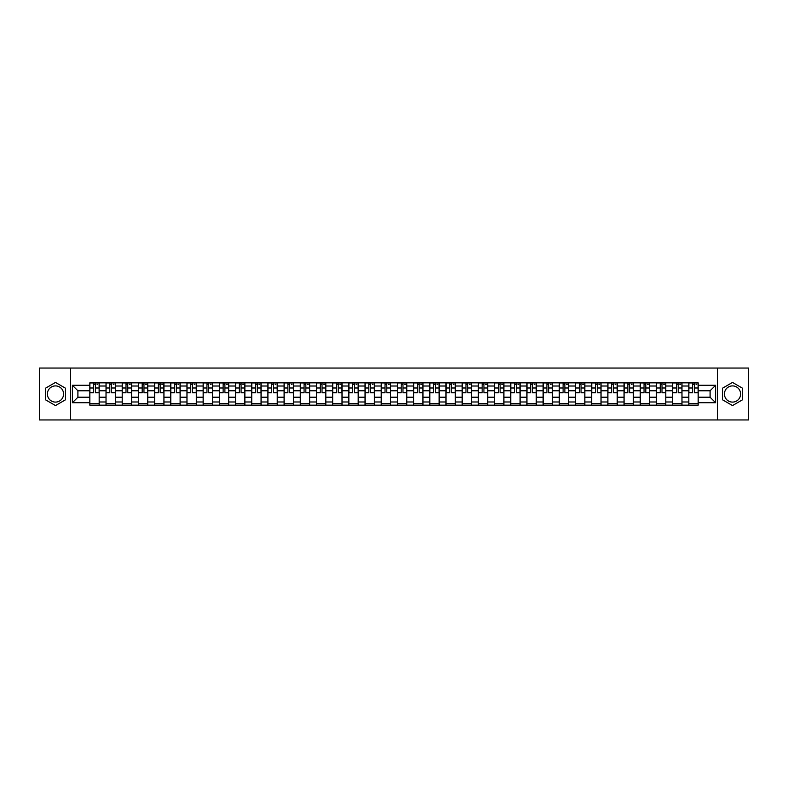 <?xml version="1.0" encoding="UTF-8"?>
<svg xmlns="http://www.w3.org/2000/svg" width="788" height="788" viewBox="0 0 788 788"><rect width="100%" height="100%" fill="white"/><g stroke="black" fill="none" stroke-linecap="round" stroke-linejoin="round"><path stroke-width="1.18" d="M55.485 402.097A8.097 8.097 0 0 1 47.388 394A8.097 8.097 0 0 1 55.485 385.903A8.097 8.097 0 0 1 63.582 394A8.097 8.097 0 0 1 55.485 402.097M732.515 402.097A8.097 8.097 0 0 1 724.418 394A8.097 8.097 0 0 1 732.515 385.903A8.097 8.097 0 0 1 740.612 394A8.097 8.097 0 0 1 732.515 402.097M717.671 419.945L748.6 419.945L748.6 368.055L39.4 368.055L39.4 419.945L717.671 419.945L717.671 368.055M106.025 405.16L106.025 386.012L99.17 386.012L99.17 405.16M99.17 386.012L99.17 382.84M106.025 386.012L106.025 382.84M115.363 382.84L115.363 405.16M122.209 405.16L122.209 382.84M131.557 382.84L131.557 405.16M138.402 405.16L138.402 382.84M147.74 382.84L147.74 405.16M154.586 405.16L154.586 382.84M163.934 382.84L163.934 405.16M170.779 405.16L170.779 382.84M180.117 382.84L180.117 405.16M186.973 405.16L186.973 382.84M196.311 382.84L196.311 405.16M203.156 405.16L203.156 382.84M212.494 382.84L212.494 405.16M219.35 405.16L219.35 382.84M228.687 382.84L228.687 405.16M235.533 405.16L235.533 382.84M244.871 382.84L244.871 405.16M251.727 405.16L251.727 382.84M261.064 382.84L261.064 405.16M267.91 405.16L267.91 382.84M277.248 382.84L277.248 405.16M284.104 405.16L284.104 382.84M293.441 382.84L293.441 405.16M300.287 405.16L300.287 382.84M309.635 382.84L309.635 405.16M316.481 405.16L316.481 382.84M325.818 382.84L325.818 405.16M332.664 405.16L332.664 382.84M342.012 382.84L342.012 405.16M348.857 405.16L348.857 382.84M358.195 382.84L358.195 405.16M365.051 405.16L365.051 382.84M374.389 382.84L374.389 405.16M381.234 405.16L381.234 382.84M390.572 382.84L390.572 405.16M397.428 405.16L397.428 382.84M406.766 382.84L406.766 405.16M413.611 405.16L413.611 382.84M422.949 382.84L422.949 405.16M429.805 405.16L429.805 382.84M439.143 382.84L439.143 405.16M445.988 405.16L445.988 382.84M455.336 382.84L455.336 405.16M462.182 405.16L462.182 382.84M471.519 382.84L471.519 405.16M478.365 405.16L478.365 382.84M487.713 382.84L487.713 405.16M494.559 405.16L494.559 382.84M503.896 382.84L503.896 405.16M510.752 405.16L510.752 382.84M520.09 382.84L520.09 405.16M526.936 405.16L526.936 382.84M536.273 382.84L536.273 405.16M543.129 405.16L543.129 382.84M552.467 382.84L552.467 405.16M559.313 405.16L559.313 382.84M568.65 382.84L568.65 405.16M575.506 405.16L575.506 382.84M584.844 382.84L584.844 405.16M591.69 405.16L591.69 382.84M601.027 382.84L601.027 405.16M607.883 405.16L607.883 382.84M617.221 382.84L617.221 405.16M624.066 405.16L624.066 382.84M633.414 382.84L633.414 405.16M640.26 405.16L640.26 382.84M649.598 382.84L649.598 405.16M656.443 405.16L656.443 382.84M665.791 382.84L665.791 405.16M672.637 405.16L672.637 382.84M681.975 382.84L681.975 405.16M688.83 405.16L688.83 382.84M688.83 397.221L681.975 397.221M672.637 397.221L665.791 397.221M656.443 397.221L649.598 397.221M640.26 397.221L633.414 397.221M624.066 397.221L617.221 397.221M607.883 397.221L601.027 397.221M591.69 397.221L584.844 397.221M575.506 397.221L568.65 397.221M559.313 397.221L552.467 397.221M543.129 397.221L536.273 397.221M526.936 397.221L520.09 397.221M510.752 397.221L503.896 397.221M494.559 397.221L487.713 397.221M478.365 397.221L471.519 397.221M462.182 397.221L455.336 397.221M445.988 397.221L439.143 397.221M429.805 397.221L422.949 397.221M413.611 397.221L406.766 397.221M397.428 397.221L390.572 397.221M381.234 397.221L374.389 397.221M365.051 397.221L358.195 397.221M348.857 397.221L342.012 397.221M332.664 397.221L325.818 397.221M316.481 397.221L309.635 397.221M300.287 397.221L293.441 397.221M284.104 397.221L277.248 397.221M267.91 397.221L261.064 397.221M251.727 397.221L244.871 397.221M235.533 397.221L228.687 397.221M219.35 397.221L212.494 397.221M203.156 397.221L196.311 397.221M186.973 397.221L180.117 397.221M170.779 397.221L163.934 397.221M154.586 397.221L147.74 397.221M138.402 397.221L131.557 397.221M122.209 397.221L115.363 397.221M106.025 397.221L99.17 397.221M688.83 390.779L681.975 390.779M672.637 390.779L665.791 390.779M656.443 390.779L649.598 390.779M640.26 390.779L633.414 390.779M624.066 390.779L617.221 390.779M607.883 390.779L601.027 390.779M591.69 390.779L584.844 390.779M575.506 390.779L568.65 390.779M559.313 390.779L552.467 390.779M543.129 390.779L536.273 390.779M526.936 390.779L520.09 390.779M510.752 390.779L503.896 390.779M494.559 390.779L487.713 390.779M478.365 390.779L471.519 390.779M462.182 390.779L455.336 390.779M445.988 390.779L439.143 390.779M429.805 390.779L422.949 390.779M413.611 390.779L406.766 390.779M397.428 390.779L390.572 390.779M381.234 390.779L374.389 390.779M365.051 390.779L358.195 390.779M348.857 390.779L342.012 390.779M332.664 390.779L325.818 390.779M316.481 390.779L309.635 390.779M300.287 390.779L293.441 390.779M284.104 390.779L277.248 390.779M267.91 390.779L261.064 390.779M251.727 390.779L244.871 390.779M235.533 390.779L228.687 390.779M219.35 390.779L212.494 390.779M203.156 390.779L196.311 390.779M186.973 390.779L180.117 390.779M170.779 390.779L163.934 390.779M154.586 390.779L147.74 390.779M138.402 390.779L131.557 390.779M122.209 390.779L115.363 390.779M106.025 390.779L99.17 390.779M77.904 397.221L89.832 397.221L89.832 390.779L77.904 390.779L77.904 397.221L72.397 402.717L72.397 385.283L89.832 385.283L89.832 390.779M698.168 390.779L698.168 397.221L710.096 397.221L710.096 390.779L698.168 390.779L698.168 382.84L89.832 382.84L89.832 385.283M698.168 385.283L715.602 385.283L715.602 402.717L698.168 402.717L698.168 397.221M89.832 397.221L89.832 405.16L698.168 405.16L698.168 402.717M89.832 402.717L72.397 402.717M70.329 419.945L70.329 368.055M65.502 388.218L55.485 382.436L45.468 388.218L45.468 399.782L55.485 405.564L65.502 399.782L65.502 388.218M742.532 388.218L732.515 382.436L722.497 388.218L722.497 399.782L732.515 405.564L742.532 399.782L742.532 388.218M99.17 403.604L89.832 403.604M93.624 384.396L95.387 384.396M115.363 403.604L106.025 403.604M109.808 384.396L111.571 384.396M131.557 403.604L122.209 403.604M126.001 384.396L127.764 384.396M147.74 403.604L138.402 403.604M142.185 384.396L143.958 384.396M163.934 403.604L154.586 403.604M158.378 384.396L160.141 384.396M180.117 403.604L170.779 403.604M174.572 384.396L176.335 384.396M196.311 403.604L186.973 403.604M190.755 384.396L192.518 384.396M212.494 403.604L203.156 403.604M206.948 384.396L208.712 384.396M228.687 403.604L219.35 403.604M223.132 384.396L224.895 384.396M244.871 403.604L235.533 403.604M239.325 384.396L241.089 384.396M261.064 403.604L251.727 403.604M255.509 384.396L257.272 384.396M277.248 403.604L267.91 403.604M271.702 384.396L273.466 384.396M293.441 403.604L284.104 403.604M287.886 384.396L289.649 384.396M309.635 403.604L300.287 403.604M304.079 384.396L305.842 384.396M325.818 403.604L316.481 403.604M320.263 384.396L322.036 384.396M342.012 403.604L332.664 403.604M336.456 384.396L338.219 384.396M358.195 403.604L348.857 403.604M352.65 384.396L354.413 384.396M374.389 403.604L365.051 403.604M368.833 384.396L370.596 384.396M390.572 403.604L381.234 403.604M385.027 384.396L386.79 384.396M406.766 403.604L397.428 403.604M401.21 384.396L402.973 384.396M422.949 403.604L413.611 403.604M417.404 384.396L419.167 384.396M439.143 403.604L429.805 403.604M433.587 384.396L435.35 384.396M455.336 403.604L445.988 403.604M449.781 384.396L451.544 384.396M471.519 403.604L462.182 403.604M465.964 384.396L467.737 384.396M487.713 403.604L478.365 403.604M482.157 384.396L483.921 384.396M503.896 403.604L494.559 403.604M498.351 384.396L500.114 384.396M520.09 403.604L510.752 403.604M514.534 384.396L516.298 384.396M536.273 403.604L526.936 403.604M530.728 384.396L532.491 384.396M552.467 403.604L543.129 403.604M546.911 384.396L548.675 384.396M568.65 403.604L559.313 403.604M563.105 384.396L564.868 384.396M584.844 403.604L575.506 403.604M579.288 384.396L581.051 384.396M601.027 403.604L591.69 403.604M595.482 384.396L597.245 384.396M617.221 403.604L607.883 403.604M611.665 384.396L613.428 384.396M633.414 403.604L624.066 403.604M627.859 384.396L629.622 384.396M649.598 403.604L640.26 403.604M644.042 384.396L645.815 384.396M665.791 403.604L656.443 403.604M660.236 384.396L661.999 384.396M681.975 403.604L672.637 403.604M676.429 384.396L678.192 384.396M698.168 403.604L688.83 403.604M692.613 384.396L694.376 384.396M72.397 385.283L77.904 390.779M710.096 397.221L715.602 402.717M710.096 390.779L715.602 385.283M95.387 392.454L99.121 392.808L95.387 392.808L95.387 382.948L99.121 382.948L97.052 382.948M99.121 392.454L99.121 382.948M93.624 384.298L95.387 384.298M97.052 384.298L97.771 384.298M91.96 382.948L89.891 382.948L89.891 392.808L93.624 392.808L93.624 382.948L92.117 382.948M89.891 382.948L96.894 382.948M111.571 392.454L115.314 392.808L111.571 392.808L111.571 382.948L115.314 382.948L113.236 382.948M115.314 392.454L115.314 382.948M109.808 384.298L111.571 384.298M113.236 384.298L113.965 384.298M108.153 382.948L106.075 382.948L106.075 392.808L109.808 392.808L109.808 382.948L108.311 382.948M106.075 382.948L113.078 382.948M127.764 392.454L131.498 392.808L127.764 392.808L127.764 382.948L131.498 382.948L129.429 382.948M131.498 392.454L131.498 382.948M126.001 384.298L127.764 384.298M129.429 384.298L130.148 384.298M124.337 382.948L122.268 382.948L122.268 392.808L126.001 392.808L126.001 382.948L124.494 382.948M122.268 382.948L129.271 382.948M143.958 392.454L147.691 392.808L143.958 392.808L143.958 382.948L147.691 382.948L145.613 382.948M147.691 392.454L147.691 382.948M142.185 384.298L143.958 384.298M145.613 384.298L146.341 384.298M140.53 382.948L138.452 382.948L138.452 392.808L142.185 392.808L142.185 382.948L140.688 382.948M138.452 382.948L145.455 382.948M160.141 392.454L163.874 392.808L160.141 392.808L160.141 382.948L163.874 382.948L161.806 382.948M163.874 392.454L163.874 382.948M158.378 384.298L160.141 384.298M161.806 384.298L162.525 384.298M156.713 382.948L154.645 382.948L154.645 392.808L158.378 392.808L158.378 382.948L156.871 382.948M154.645 382.948L161.648 382.948M176.335 392.454L180.068 392.808L176.335 392.808L176.335 382.948L180.068 382.948L177.989 382.948M180.068 392.454L180.068 382.948M174.572 384.298L176.335 384.298M177.989 384.298L178.718 384.298M172.907 382.948L170.829 382.948L170.829 392.808L174.572 392.808L174.572 382.948L173.064 382.948M170.829 382.948L177.832 382.948M192.518 392.454L196.251 392.808L192.518 392.808L192.518 382.948L196.251 382.948L194.183 382.948M196.251 392.454L196.251 382.948M190.755 384.298L192.518 384.298M194.183 384.298L194.912 384.298M189.1 382.948L187.022 382.948L187.022 392.808L190.755 392.808L190.755 382.948L189.248 382.948M187.022 382.948L194.025 382.948M208.712 392.454L212.445 392.808L208.712 392.808L208.712 382.948L212.445 382.948L210.366 382.948M212.445 392.454L212.445 382.948M206.948 384.298L208.712 384.298M210.366 384.298L211.095 384.298M205.284 382.948L203.206 382.948L203.206 392.808L206.948 392.808L206.948 382.948L205.441 382.948M203.206 382.948L210.219 382.948M224.895 392.454L228.638 392.808L224.895 392.808L224.895 382.948L228.638 382.948L226.56 382.948M228.638 392.454L228.638 382.948M223.132 384.298L224.895 384.298M226.56 384.298L227.289 384.298M221.477 382.948L219.399 382.948L219.399 392.808L223.132 392.808L223.132 382.948L221.625 382.948M219.399 382.948L226.402 382.948M241.089 392.454L244.822 392.808L241.089 392.808L241.089 382.948L244.822 382.948L242.743 382.948M244.822 392.454L244.822 382.948M239.325 384.298L241.089 384.298M242.743 384.298L243.472 384.298M237.661 382.948L235.582 382.948L235.582 392.808L239.325 392.808L239.325 382.948L237.818 382.948M235.582 382.948L242.596 382.948M257.272 392.454L261.015 392.808L257.272 392.808L257.272 382.948L261.015 382.948L258.937 382.948M261.015 392.454L261.015 382.948M255.509 384.298L257.272 384.298M258.937 384.298L259.666 384.298M253.854 382.948L251.776 382.948L251.776 392.808L255.509 392.808L255.509 382.948L254.012 382.948M251.776 382.948L258.779 382.948M273.466 392.454L277.199 392.808L273.466 392.808L273.466 382.948L277.199 382.948L275.13 382.948M277.199 392.454L277.199 382.948M271.702 384.298L273.466 384.298M275.13 384.298L275.849 384.298M270.038 382.948L267.969 382.948L267.969 392.808L271.702 392.808L271.702 382.948L270.195 382.948M267.969 382.948L274.973 382.948M289.649 392.454L293.392 392.808L289.649 392.808L289.649 382.948L293.392 382.948L291.314 382.948M293.392 392.454L293.392 382.948M287.886 384.298L289.649 384.298M291.314 384.298L292.043 384.298M286.231 382.948L284.153 382.948L284.153 392.808L287.886 392.808L287.886 382.948L286.389 382.948M284.153 382.948L291.156 382.948M305.842 392.454L309.576 392.808L305.842 392.808L305.842 382.948L309.576 382.948L307.507 382.948M309.576 392.454L309.576 382.948M304.079 384.298L305.842 384.298M307.507 384.298L308.226 384.298M302.415 382.948L300.346 382.948L300.346 392.808L304.079 392.808L304.079 382.948L302.572 382.948M300.346 382.948L307.35 382.948M322.036 392.454L325.769 392.808L322.036 392.808L322.036 382.948L325.769 382.948L323.691 382.948M325.769 392.454L325.769 382.948M320.263 384.298L322.036 384.298M323.691 384.298L324.42 384.298M318.608 382.948L316.53 382.948L316.53 392.808L320.263 392.808L320.263 382.948L318.766 382.948M316.53 382.948L323.533 382.948M338.219 392.454L341.953 392.808L338.219 392.808L338.219 382.948L341.953 382.948L339.884 382.948M341.953 392.454L341.953 382.948M336.456 384.298L338.219 384.298M339.884 384.298L340.603 384.298M334.792 382.948L332.723 382.948L332.723 392.808L336.456 392.808L336.456 382.948L334.949 382.948M332.723 382.948L339.726 382.948M354.413 392.454L358.146 392.808L354.413 392.808L354.413 382.948L358.146 382.948L356.068 382.948M358.146 392.454L358.146 382.948M352.65 384.298L354.413 384.298M356.068 384.298L356.797 384.298M350.985 382.948L348.907 382.948L348.907 392.808L352.65 392.808L352.65 382.948L351.143 382.948M348.907 382.948L355.91 382.948M370.596 392.454L374.339 392.808L370.596 392.808L370.596 382.948L374.339 382.948L372.261 382.948M374.339 392.454L374.339 382.948M368.833 384.298L370.596 384.298M372.261 384.298L372.99 384.298M367.178 382.948L365.1 382.948L365.1 392.808L368.833 392.808L368.833 382.948L367.326 382.948M365.1 382.948L372.103 382.948M386.79 392.454L390.523 392.808L386.79 392.808L386.79 382.948L390.523 382.948L388.445 382.948M390.523 392.454L390.523 382.948M385.027 384.298L386.79 384.298M388.445 384.298L389.173 384.298M383.362 382.948L381.284 382.948L381.284 392.808L385.027 392.808L385.027 382.948L383.52 382.948M381.284 382.948L388.297 382.948M402.973 392.454L406.716 392.808L402.973 392.808L402.973 382.948L406.716 382.948L404.638 382.948M406.716 392.454L406.716 382.948M401.21 384.298L402.973 384.298M404.638 384.298L405.367 384.298M399.555 382.948L397.477 382.948L397.477 392.808L401.21 392.808L401.21 382.948L399.703 382.948M397.477 382.948L404.48 382.948M419.167 392.454L422.9 392.808L419.167 392.808L419.167 382.948L422.9 382.948L420.822 382.948M422.9 392.454L422.9 382.948M417.404 384.298L419.167 384.298M420.822 384.298L421.55 384.298M415.739 382.948L413.661 382.948L413.661 392.808L417.404 392.808L417.404 382.948L415.897 382.948M413.661 382.948L420.674 382.948M435.35 392.454L439.093 392.808L435.35 392.808L435.35 382.948L439.093 382.948L437.015 382.948M439.093 392.454L439.093 382.948M433.587 384.298L435.35 384.298M437.015 384.298L437.744 384.298M431.932 382.948L429.854 382.948L429.854 392.808L433.587 392.808L433.587 382.948L432.09 382.948M429.854 382.948L436.857 382.948M451.544 392.454L455.277 392.808L451.544 392.808L451.544 382.948L455.277 382.948L453.208 382.948M455.277 392.454L455.277 382.948M449.781 384.298L451.544 384.298M453.208 384.298L453.927 384.298M448.116 382.948L446.047 382.948L446.047 392.808L449.781 392.808L449.781 382.948L448.274 382.948M446.047 382.948L453.051 382.948M467.737 392.454L471.47 392.808L467.737 392.808L467.737 382.948L471.47 382.948L469.392 382.948M471.47 392.454L471.47 382.948M465.964 384.298L467.737 384.298M469.392 384.298L470.121 384.298M464.309 382.948L462.231 382.948L462.231 392.808L465.964 392.808L465.964 382.948L464.467 382.948M462.231 382.948L469.234 382.948M483.921 392.454L487.654 392.808L483.921 392.808L483.921 382.948L487.654 382.948L485.585 382.948M487.654 392.454L487.654 382.948M482.157 384.298L483.921 384.298M485.585 384.298L486.304 384.298M480.493 382.948L478.424 382.948L478.424 392.808L482.157 392.808L482.157 382.948L480.65 382.948M478.424 382.948L485.428 382.948M500.114 392.454L503.847 392.808L500.114 392.808L500.114 382.948L503.847 382.948L501.769 382.948M503.847 392.454L503.847 382.948M498.351 384.298L500.114 384.298M501.769 384.298L502.498 384.298M496.686 382.948L494.608 382.948L494.608 392.808L498.351 392.808L498.351 382.948L496.844 382.948M494.608 382.948L501.611 382.948M516.298 392.454L520.031 392.808L516.298 392.808L516.298 382.948L520.031 382.948L517.962 382.948M520.031 392.454L520.031 382.948M514.534 384.298L516.298 384.298M517.962 384.298L518.681 384.298M512.87 382.948L510.801 382.948L510.801 392.808L514.534 392.808L514.534 382.948L513.027 382.948M510.801 382.948L517.805 382.948M532.491 392.454L536.224 392.808L532.491 392.808L532.491 382.948L536.224 382.948L534.146 382.948M536.224 392.454L536.224 382.948M530.728 384.298L532.491 384.298M534.146 384.298L534.875 384.298M529.063 382.948L526.985 382.948L526.985 392.808L530.728 392.808L530.728 382.948L529.221 382.948M526.985 382.948L533.988 382.948M548.675 392.454L552.418 392.808L548.675 392.808L548.675 382.948L552.418 382.948L550.339 382.948M552.418 392.454L552.418 382.948M546.911 384.298L548.675 384.298M550.339 384.298L551.068 384.298M545.257 382.948L543.178 382.948L543.178 392.808L546.911 392.808L546.911 382.948L545.404 382.948M543.178 382.948L550.182 382.948M564.868 392.454L568.601 392.808L564.868 392.808L564.868 382.948L568.601 382.948L566.523 382.948M568.601 392.454L568.601 382.948M563.105 384.298L564.868 384.298M566.523 384.298L567.252 384.298M561.44 382.948L559.362 382.948L559.362 392.808L563.105 392.808L563.105 382.948L561.598 382.948M559.362 382.948L566.375 382.948M581.051 392.454L584.795 392.808L581.051 392.808L581.051 382.948L584.795 382.948L582.716 382.948M584.795 392.454L584.795 382.948M579.288 384.298L581.051 384.298M582.716 384.298L583.445 384.298M577.634 382.948L575.555 382.948L575.555 392.808L579.288 392.808L579.288 382.948L577.781 382.948M575.555 382.948L582.559 382.948M597.245 392.454L600.978 392.808L597.245 392.808L597.245 382.948L600.978 382.948L598.9 382.948M600.978 392.454L600.978 382.948M595.482 384.298L597.245 384.298M598.9 384.298L599.629 384.298M593.817 382.948L591.749 382.948L591.749 392.808L595.482 392.808L595.482 382.948L593.975 382.948M591.749 382.948L598.752 382.948M613.428 392.454L617.171 392.808L613.428 392.808L613.428 382.948L617.171 382.948L615.093 382.948M617.171 392.454L617.171 382.948M611.665 384.298L613.428 384.298M615.093 384.298L615.822 384.298M610.01 382.948L607.932 382.948L607.932 392.808L611.665 392.808L611.665 382.948L610.168 382.948M607.932 382.948L614.935 382.948M629.622 392.454L633.355 392.808L629.622 392.808L629.622 382.948L633.355 382.948L631.286 382.948M633.355 392.454L633.355 382.948M627.859 384.298L629.622 384.298M631.286 384.298L632.006 384.298M626.194 382.948L624.126 382.948L624.126 392.808L627.859 392.808L627.859 382.948L626.352 382.948M624.126 382.948L631.129 382.948M645.815 392.454L649.548 392.808L645.815 392.808L645.815 382.948L649.548 382.948L647.47 382.948M649.548 392.454L649.548 382.948M644.042 384.298L645.815 384.298M647.47 384.298L648.199 384.298M642.387 382.948L640.309 382.948L640.309 392.808L644.042 392.808L644.042 382.948L642.545 382.948M640.309 382.948L647.312 382.948M661.999 392.454L665.732 392.808L661.999 392.808L661.999 382.948L665.732 382.948L663.663 382.948M665.732 392.454L665.732 382.948M660.236 384.298L661.999 384.298M663.663 384.298L664.382 384.298M658.571 382.948L656.502 382.948L656.502 392.808L660.236 392.808L660.236 382.948L658.729 382.948M656.502 382.948L663.506 382.948M678.192 392.454L681.925 392.808L678.192 392.808L678.192 382.948L681.925 382.948L679.847 382.948M681.925 392.454L681.925 382.948M676.429 384.298L678.192 384.298M679.847 384.298L680.576 384.298M674.764 382.948L672.686 382.948L672.686 392.808L676.429 392.808L676.429 382.948L674.922 382.948M672.686 382.948L679.689 382.948M694.376 392.454L698.109 392.808L694.376 392.808L694.376 382.948L698.109 382.948L696.04 382.948M698.109 392.454L698.109 382.948M692.613 384.298L694.376 384.298M696.04 384.298L696.759 384.298M690.948 382.948L688.879 382.948L688.879 392.808L692.613 392.808L692.613 382.948L691.106 382.948M688.879 382.948L695.883 382.948M672.637 386.012L665.791 386.012M656.443 386.012L649.598 386.012M640.26 386.012L633.414 386.012M624.066 386.012L617.221 386.012M607.883 386.012L601.027 386.012M591.69 386.012L584.844 386.012M575.506 386.012L568.65 386.012M559.313 386.012L552.467 386.012M543.129 386.012L536.273 386.012M526.936 386.012L520.09 386.012M510.752 386.012L503.896 386.012M494.559 386.012L487.713 386.012M478.365 386.012L471.519 386.012M462.182 386.012L455.336 386.012M445.988 386.012L439.143 386.012M429.805 386.012L422.949 386.012M413.611 386.012L406.766 386.012M397.428 386.012L390.572 386.012M381.234 386.012L374.389 386.012M365.051 386.012L358.195 386.012M348.857 386.012L342.012 386.012M332.664 386.012L325.818 386.012M316.481 386.012L309.635 386.012M300.287 386.012L293.441 386.012M284.104 386.012L277.248 386.012M267.91 386.012L261.064 386.012M251.727 386.012L244.871 386.012M235.533 386.012L228.687 386.012M219.35 386.012L212.494 386.012M203.156 386.012L196.311 386.012M186.973 386.012L180.117 386.012M170.779 386.012L163.934 386.012M154.586 386.012L147.74 386.012M138.402 386.012L131.557 386.012M122.209 386.012L115.363 386.012M688.83 386.012L681.975 386.012M672.637 401.988L665.791 401.988M656.443 401.988L649.598 401.988M640.26 401.988L633.414 401.988M624.066 401.988L617.221 401.988M607.883 401.988L601.027 401.988M591.69 401.988L584.844 401.988M575.506 401.988L568.65 401.988M559.313 401.988L552.467 401.988M543.129 401.988L536.273 401.988M526.936 401.988L520.09 401.988M510.752 401.988L503.896 401.988M494.559 401.988L487.713 401.988M478.365 401.988L471.519 401.988M462.182 401.988L455.336 401.988M445.988 401.988L439.143 401.988M429.805 401.988L422.949 401.988M413.611 401.988L406.766 401.988M397.428 401.988L390.572 401.988M381.234 401.988L374.389 401.988M365.051 401.988L358.195 401.988M348.857 401.988L342.012 401.988M332.664 401.988L325.818 401.988M316.481 401.988L309.635 401.988M300.287 401.988L293.441 401.988M284.104 401.988L277.248 401.988M267.91 401.988L261.064 401.988M251.727 401.988L244.871 401.988M235.533 401.988L228.687 401.988M219.35 401.988L212.494 401.988M203.156 401.988L196.311 401.988M186.973 401.988L180.117 401.988M170.779 401.988L163.934 401.988M154.586 401.988L147.74 401.988M138.402 401.988L131.557 401.988M122.209 401.988L115.363 401.988M106.025 401.988L99.17 401.988M688.83 401.988L681.975 401.988M95.387 387.991L99.121 387.991M89.891 392.454L93.624 392.454M89.891 387.991L93.624 387.991M111.571 387.991L115.314 387.991M106.075 392.454L109.808 392.454M106.075 387.991L109.808 387.991M127.764 387.991L131.498 387.991M122.268 392.454L126.001 392.454M122.268 387.991L126.001 387.991M143.958 387.991L147.691 387.991M138.452 392.454L142.185 392.454M138.452 387.991L142.185 387.991M160.141 387.991L163.874 387.991M154.645 392.454L158.378 392.454M154.645 387.991L158.378 387.991M176.335 387.991L180.068 387.991M170.829 392.454L174.572 392.454M170.829 387.991L174.572 387.991M192.518 387.991L196.251 387.991M187.022 392.454L190.755 392.454M187.022 387.991L190.755 387.991M208.712 387.991L212.445 387.991M203.206 392.454L206.948 392.454M203.206 387.991L206.948 387.991M224.895 387.991L228.638 387.991M219.399 392.454L223.132 392.454M219.399 387.991L223.132 387.991M241.089 387.991L244.822 387.991M235.582 392.454L239.325 392.454M235.582 387.991L239.325 387.991M257.272 387.991L261.015 387.991M251.776 392.454L255.509 392.454M251.776 387.991L255.509 387.991M273.466 387.991L277.199 387.991M267.969 392.454L271.702 392.454M267.969 387.991L271.702 387.991M289.649 387.991L293.392 387.991M284.153 392.454L287.886 392.454M284.153 387.991L287.886 387.991M305.842 387.991L309.576 387.991M300.346 392.454L304.079 392.454M300.346 387.991L304.079 387.991M322.036 387.991L325.769 387.991M316.53 392.454L320.263 392.454M316.53 387.991L320.263 387.991M338.219 387.991L341.953 387.991M332.723 392.454L336.456 392.454M332.723 387.991L336.456 387.991M354.413 387.991L358.146 387.991M348.907 392.454L352.65 392.454M348.907 387.991L352.65 387.991M370.596 387.991L374.339 387.991M365.1 392.454L368.833 392.454M365.1 387.991L368.833 387.991M386.79 387.991L390.523 387.991M381.284 392.454L385.027 392.454M381.284 387.991L385.027 387.991M402.973 387.991L406.716 387.991M397.477 392.454L401.21 392.454M397.477 387.991L401.21 387.991M419.167 387.991L422.9 387.991M413.661 392.454L417.404 392.454M413.661 387.991L417.404 387.991M435.35 387.991L439.093 387.991M429.854 392.454L433.587 392.454M429.854 387.991L433.587 387.991M451.544 387.991L455.277 387.991M446.047 392.454L449.781 392.454M446.047 387.991L449.781 387.991M467.737 387.991L471.47 387.991M462.231 392.454L465.964 392.454M462.231 387.991L465.964 387.991M483.921 387.991L487.654 387.991M478.424 392.454L482.157 392.454M478.424 387.991L482.157 387.991M500.114 387.991L503.847 387.991M494.608 392.454L498.351 392.454M494.608 387.991L498.351 387.991M516.298 387.991L520.031 387.991M510.801 392.454L514.534 392.454M510.801 387.991L514.534 387.991M532.491 387.991L536.224 387.991M526.985 392.454L530.728 392.454M526.985 387.991L530.728 387.991M548.675 387.991L552.418 387.991M543.178 392.454L546.911 392.454M543.178 387.991L546.911 387.991M564.868 387.991L568.601 387.991M559.362 392.454L563.105 392.454M559.362 387.991L563.105 387.991M581.051 387.991L584.795 387.991M575.555 392.454L579.288 392.454M575.555 387.991L579.288 387.991M597.245 387.991L600.978 387.991M591.749 392.454L595.482 392.454M591.749 387.991L595.482 387.991M613.428 387.991L617.171 387.991M607.932 392.454L611.665 392.454M607.932 387.991L611.665 387.991M629.622 387.991L633.355 387.991M624.126 392.454L627.859 392.454M624.126 387.991L627.859 387.991M645.815 387.991L649.548 387.991M640.309 392.454L644.042 392.454M640.309 387.991L644.042 387.991M661.999 387.991L665.732 387.991M656.502 392.454L660.236 392.454M656.502 387.991L660.236 387.991M678.192 387.991L681.925 387.991M672.686 392.454L676.429 392.454M672.686 387.991L676.429 387.991M694.376 387.991L698.109 387.991M688.879 392.454L692.613 392.454M688.879 387.991L692.613 387.991"/></g></svg>
